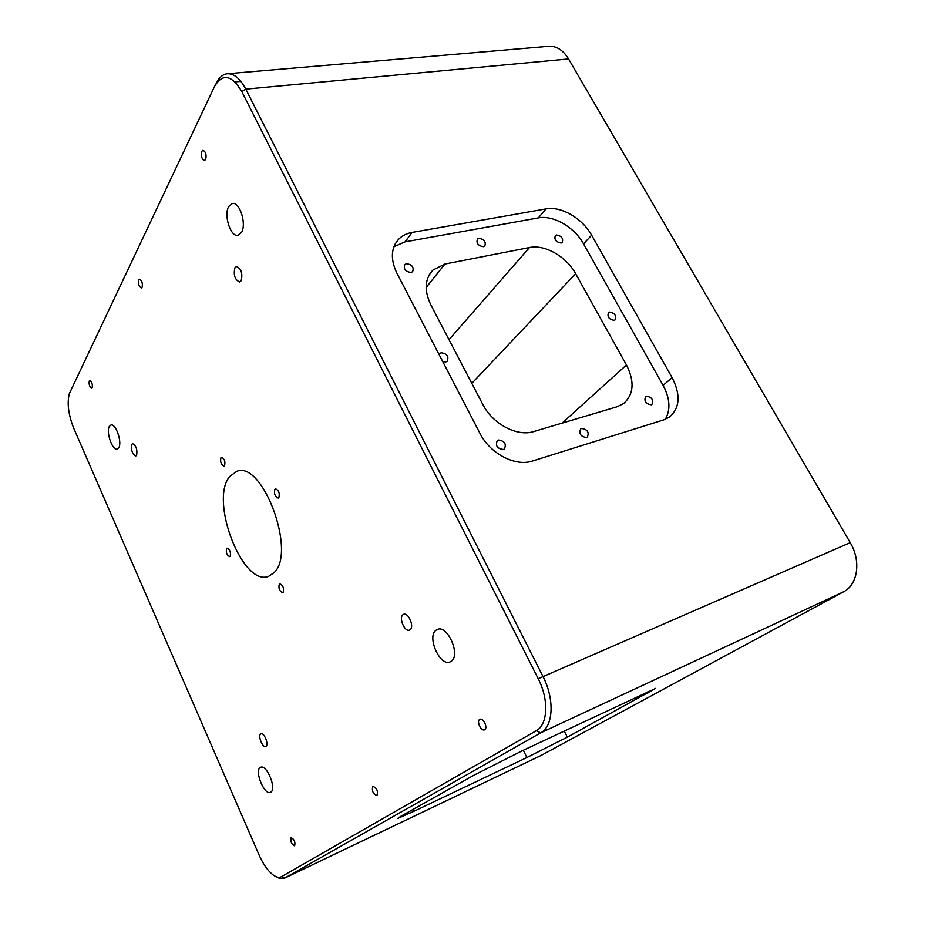 <?xml version="1.0" encoding="UTF-8"?>
<svg xmlns="http://www.w3.org/2000/svg" width="925" height="925" viewBox="0 0 925 925"><rect width="100%" height="100%" fill="white"/><g stroke="black" fill="none" stroke-linecap="round" stroke-linejoin="round"><path stroke-width="1.39" d="M651.188 404.803L651.952 404.422C653.721 399.901 651.871 397.149 646.378 396.178L645.592 396.559C643.846 401.092 645.708 403.832 651.188 404.803M561.024 243.044L562.203 242.477C563.522 238.465 561.625 235.968 556.538 234.996L555.324 235.574C554.029 239.598 555.937 242.084 561.024 243.044M411.024 272.493L412.631 271.684C414.146 267.233 412.087 264.585 406.445 263.706L404.803 264.538C403.312 268.99 405.393 271.649 411.024 272.493M503.35 449.492L504.403 448.949C506.565 443.873 504.564 440.89 498.413 440.022L497.315 440.589C495.176 445.677 497.188 448.648 503.35 449.492M586.485 437.537L587.34 437.109C589.341 432.287 587.421 429.408 581.582 428.472L580.692 428.911C578.715 433.756 580.646 436.623 586.485 437.537M614.142 320.351L615.102 319.888C616.617 315.656 614.755 313.043 609.506 312.072L608.511 312.546C607.02 316.789 608.893 319.391 614.142 320.351M483.382 246.674L484.781 245.992C486.168 241.807 484.191 239.251 478.861 238.315L477.439 239.008C476.074 243.206 478.052 245.761 483.382 246.674M442.74 361.606L445.827 361.929L447.214 361.224C449.053 356.437 446.995 353.616 441.063 352.76L438.982 354.344M230.175 556.318C230.996 552.306 229.967 549.589 227.088 548.167L226.613 548.502C225.804 552.514 226.833 555.231 229.712 556.642L230.175 556.318M283.154 592.405C284.148 588.15 283.027 585.282 279.766 583.802L279.315 584.091C278.321 588.358 279.454 591.225 282.715 592.694L283.154 592.405M278.853 497.662C279.905 493.233 278.807 490.285 275.534 488.816L274.91 489.256C273.869 493.696 274.979 496.632 278.24 498.078L278.853 497.662M142.138 287.282C142.808 283.235 141.941 280.553 139.548 279.246L138.75 279.963C138.091 284.021 138.958 286.692 141.352 287.987L142.138 287.282M224.578 465.68C225.446 461.517 224.44 458.731 221.561 457.32L220.936 457.783C220.081 461.957 221.098 464.743 223.977 466.131L224.578 465.68M376.995 795.465C378.209 791.083 376.868 788.054 372.972 786.389L372.833 786.458C371.642 790.852 372.995 793.87 376.891 795.523L376.995 795.465M484.7 729.698C488.123 727.952 483.266 717.511 479.902 719.338L479.682 719.453C476.306 721.234 481.139 731.617 484.515 729.802L484.7 729.698M294.636 845.751C295.48 841.993 294.323 839.31 291.178 837.68L291.097 837.726C290.265 841.496 291.421 844.178 294.566 845.797L294.636 845.751M92.211 387.691C92.673 384.129 91.876 381.736 89.806 380.51L89.263 381.007C88.8 384.569 89.609 386.962 91.679 388.176L92.211 387.691M205.697 159.435C206.668 154.764 205.755 151.712 202.957 150.289L201.742 151.353C200.783 156.036 201.708 159.077 204.494 160.476L205.697 159.435M241.182 280.738C242.824 273.499 241.275 268.747 236.546 266.504L234.915 267.799C233.32 275.06 234.881 279.789 239.598 281.998L241.182 280.738M136.634 455.32C137.513 449.585 136.16 445.711 132.576 443.688L131.766 444.37C130.899 450.117 132.263 453.978 135.836 455.979L136.634 455.32M266.076 746.255C269.013 744.324 263.983 732.114 260.942 733.745L260.607 733.953C257.717 735.942 262.712 748.059 265.764 746.44L266.076 746.255M410.133 629.717C414.539 626.699 408.318 612.084 403.601 614.339L402.895 614.755C398.548 617.854 404.745 632.342 409.474 630.098L410.133 629.717M241.448 232.522C246.848 224.266 239.772 201.604 232.395 203.512L228.729 206.518C223.503 215.051 230.591 237.262 237.945 235.343L241.448 232.522M118.758 447.769C122.377 442.428 115.764 423.199 110.942 425.026L109.335 426.437C105.82 431.963 112.411 450.903 117.221 449.087L118.758 447.769M270.921 792.077C276.841 788.632 266.585 763.969 260.642 767.276L260.098 767.6C254.34 771.277 264.504 795.593 270.47 792.332L270.921 792.077M451.227 661.282C460.997 655.339 447.492 624.479 437.375 629.462L436.033 630.226C426.564 636.562 439.976 666.879 450.128 661.895L451.227 661.282M274.054 572.714C296.752 552.398 262.688 460.373 236.858 471.299L229.62 476.572C209.304 500.552 242.604 586.993 268.551 576.379L274.054 572.714M575.627 273.719L626.445 364.97C634.758 381.551 633.822 394.408 623.612 403.554L617.125 406.757L533.702 431.57C517.248 437.016 492.597 424.02 482.815 404.433L430.83 304.892C423.997 290.473 424.714 278.853 432.993 270.019L444.937 264.053L529.528 247.518C544.779 244.212 566.424 256.618 575.627 273.719L471.808 383.366M284.414 878.23L540.501 755.748L843.588 591.803C857.868 584.692 861.291 560.943 850.225 542.663L568.551 58.957C563.128 50.135 556.549 45.915 548.837 46.308L227.411 73.757C234.094 73.491 240.222 78.625 245.796 89.135L542.882 676.302C554.757 699.011 553.428 726.391 540.663 732.854L284.414 878.23C282.241 879.224 279.651 878.773 276.656 876.888M216.115 83.608L216.08 83.608C219.005 77.561 222.775 74.277 227.411 73.757M479.948 433.363C490.019 453.678 515.445 466.94 532.418 461.043L663.861 419.834L669.457 417.094C679.933 407.96 680.823 394.813 672.117 377.666L591.607 235.181C582.426 218.381 561.047 205.928 546.074 208.888L412.087 232.429C406.734 233.389 402.317 235.586 398.837 239.032C390.917 247.819 390.281 259.208 396.906 273.199L479.948 433.363M401.207 816.058L397.75 818.428L414.076 811.202L526.892 757.529L567.326 737.144L655.675 688.373L522.729 750.51L474.097 775.104L401.207 816.058M259.104 855.058C263.186 864.204 267.822 870.818 273.037 874.888C276.355 877.316 279.165 877.906 281.466 876.669L536.222 730.75C547.912 724.749 549.08 699.601 538.2 678.719L241.818 91.61C231.666 74.763 222.567 73.04 214.554 86.441L69.294 393.749C66.935 403.335 68.427 414.828 73.734 428.24L259.104 855.058M665.283 419.326C670.764 409.787 670.024 398.455 663.075 385.343L583.548 243.888C574.483 227.203 553.254 214.889 538.35 217.895L405.069 241.876L393.923 246.698M626.445 364.97L562.076 423.13M444.937 264.053L426.136 287.525M529.528 247.518L448.995 339.66M568.551 58.957L245.796 89.135L241.818 91.61M240.893 81.388L235.031 81.909M850.225 542.663L538.2 678.719M843.588 591.803L540.663 732.854L536.222 730.75M540.905 755.54L284.738 878.056L281.466 876.669M413.197 809.317L414.076 811.202M647.939 691.588L648.587 692.813M564.215 730.981L567.326 737.144M523.296 750.244L526.892 757.529M405.069 241.876L412.087 232.429M538.35 217.895L546.074 208.888M583.548 243.888L591.607 235.181M663.075 385.343L672.117 377.666M432.993 270.019L429.397 274.54M395.044 244.2L398.837 239.032M404.317 265.174L404.803 264.538"/></g></svg>
